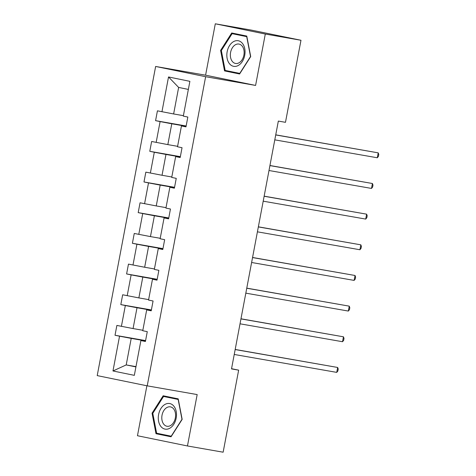 <?xml version="1.0" encoding="UTF-8"?>
<svg xmlns="http://www.w3.org/2000/svg" width="476" height="476" viewBox="0 0 476 476"><rect width="100%" height="100%" fill="white"/><g stroke="black" fill="none" stroke-linecap="round" stroke-linejoin="round"><path stroke-width="0.71" d="M146.9 385.774L137.463 435.73L187.461 445.964L223.143 452.2L238.649 370.149L231.55 368.698M155.634 66.462L97.217 375.606L147.221 385.846L205.632 76.701L155.634 66.462L205.584 75.19L255.588 85.43L265.299 34.034L215.295 23.8L205.584 75.19M215.295 23.8L250.977 30.036L300.981 40.27L265.299 34.034M145.537 340.899L131.215 338.394L126.205 364.925L112.973 370.971L119.547 336.187L115.019 335.259L145.591 340.602M135.969 366.633L126.205 364.925L135.916 366.919M131.215 338.394L119.547 336.187M151.332 310.239L137.011 307.74L133.072 328.571L116.876 325.435L115.019 335.259M121.404 326.363L125.337 305.527L120.815 304.604L151.386 309.941M157.122 279.579L142.8 277.08L138.867 297.911L122.671 294.775L120.815 304.604M127.199 295.703L131.132 274.872L126.604 273.944L157.181 279.287M162.917 248.924L148.595 246.419L144.662 267.25L128.46 264.115L126.604 273.944M132.988 265.043L136.927 244.212L132.399 243.284L162.97 248.627M168.706 218.264L154.391 215.759L150.452 236.596L134.256 233.46L132.399 243.284M138.784 234.382L142.717 213.551L138.189 212.623L168.766 217.966M174.502 187.603L160.18 185.105L156.247 205.935L140.051 202.8L138.189 212.623M144.573 203.728L148.512 182.891L143.984 181.969L174.555 187.306M180.297 156.943L165.975 154.444L162.036 175.275L145.84 172.139L143.984 181.969M150.368 173.068L154.307 152.237L149.779 151.309L180.35 156.652M186.086 126.289L171.771 123.784L167.832 144.615L151.636 141.479L149.779 151.309M156.164 142.407L160.097 121.576L155.569 120.648L186.146 125.991M188.353 89.417L178.637 87.429L173.627 113.96L157.425 110.825L155.569 120.648M161.953 111.747L168.528 76.963L189.882 81.336L183.308 116.12L187.836 117.048L185.979 126.872L181.451 125.944L177.512 146.781L182.04 147.703L180.184 157.532L175.656 156.604L171.723 177.435L176.251 178.363L174.389 188.193L169.867 187.264L165.928 208.095L170.456 209.023L168.599 218.847L164.071 217.925L160.132 238.756L164.66 239.684L162.804 249.507L158.276 248.579L154.343 269.416L158.871 270.338L157.015 280.168L152.487 279.239L148.548 300.07L153.076 300.999L151.219 310.828L146.691 309.9L142.758 330.731L147.28 331.659L145.424 341.482L140.902 340.56L134.327 375.344L112.973 370.971M300.981 40.27L285.475 122.32L278.341 121.077L231.509 368.9L238.649 370.149M146.691 309.9L151.273 310.53M142.842 330.279L133.072 328.571M137.011 307.74L125.337 305.527M152.487 279.239L157.068 279.87M148.637 299.618L138.867 297.911M142.8 277.08L131.132 274.872M158.276 248.579L162.863 249.21M154.426 268.958L144.662 267.25M148.595 246.419L136.927 244.212M164.071 217.925L168.653 218.555M160.222 238.297L150.452 236.596M154.391 215.759L142.717 213.551M169.867 187.264L174.448 187.895M166.011 207.643L156.247 205.935M160.18 185.105L148.512 182.891M175.656 156.604L180.243 157.235M171.806 176.983L162.036 175.275M165.975 154.444L154.307 152.237M181.451 125.944L186.033 126.574M177.602 146.322L167.832 144.615M171.771 123.784L160.097 121.576M187.461 445.964L197.171 394.574L147.221 385.846M255.588 85.43L205.632 76.701M183.391 115.662L173.627 113.96M140.902 340.56L145.483 341.191M178.637 87.429L168.528 76.963M239.601 73.988L250.715 56.567L246.77 36.063L231.711 32.975L220.596 50.402L224.541 70.906L239.601 73.988M178.214 398.858L163.161 395.776L152.046 413.198L155.991 433.707L171.051 436.789L182.165 419.362L178.214 398.858M237.601 34.183L237.351 34.581M230.449 71.495L230.539 71.953L239.702 73.834M230.539 71.953L224.541 70.906M221.358 50.533L220.596 50.402M169.051 396.978L168.801 397.377M161.9 434.29L161.983 434.755L171.152 436.629M161.983 434.755L155.991 433.707M152.808 413.329L152.046 413.198M275.717 134.94L378.218 152.855L377.289 157.764L274.789 139.855M275.735 134.845L378.218 152.855L378.783 154.444L378.408 156.408L377.289 157.764M269.928 165.6L372.422 183.51L371.494 188.425L269 170.515M269.946 165.505L372.422 183.51L372.988 185.105L372.619 187.068L371.494 188.425M264.132 196.261L366.633 214.17L365.705 219.085L263.204 201.175M264.15 196.16L366.633 214.17L367.192 215.759L366.823 217.728L365.705 219.085M242.421 43.37A13.001 8.967 -80.1 0 0 229.539 45.589A13.001 8.967 -80.1 0 0 229.456 63.701A13.001 8.967 -80.1 0 0 242.344 61.481A13.001 8.967 -80.1 0 0 242.421 43.37M242.147 46.065A9.841 6.789 -80.1 0 0 238.934 44.066A9.841 6.789 -80.1 0 0 231.259 50.034A9.841 6.789 -80.1 0 0 232.336 61.458A9.841 6.789 -80.1 0 0 235.549 63.457A9.841 6.789 -80.1 0 0 243.224 57.489A9.841 6.789 -80.1 0 0 242.147 46.065M239.952 73.435L225.172 70.418L221.352 50.545L232.115 33.665L246.854 36.509M232.115 33.665L246.705 36.652L250.531 56.519L239.761 73.405M173.871 406.165A13.001 8.967 -80.1 0 0 160.989 408.384A13.001 8.967 -80.1 0 0 160.906 426.496A13.001 8.967 -80.1 0 0 173.788 424.277A13.001 8.967 -80.1 0 0 173.871 406.165M173.597 408.86A9.841 6.789 -80.1 0 0 170.384 406.861A9.841 6.789 -80.1 0 0 162.703 412.829A9.841 6.789 -80.1 0 0 163.78 424.253A9.841 6.789 -80.1 0 0 166.999 426.252A9.841 6.789 -80.1 0 0 174.674 420.284A9.841 6.789 -80.1 0 0 173.597 408.86M171.402 436.23L156.622 433.214L152.796 413.346L163.565 396.46L178.304 399.305M163.565 396.46L178.155 399.447L181.981 419.314L171.211 436.2M258.337 226.921L360.838 244.831L359.91 249.745L257.409 231.83M258.361 226.82L360.838 244.831L361.403 246.419L361.028 248.389L359.91 249.745M252.548 257.575L355.048 275.491L354.114 280.4L251.62 262.49M252.566 257.48L355.048 275.491L355.608 277.08L355.239 279.043L354.114 280.4M246.752 288.236L349.253 306.145L348.325 311.06L245.824 293.151M246.77 288.141L349.253 306.145L349.818 307.74L349.443 309.703L348.325 311.06M240.963 318.896L343.458 336.806L342.53 341.72L240.029 323.811M240.981 318.795L343.458 336.806L344.023 338.394L343.654 340.364L342.53 341.72M235.168 349.557L337.668 367.466L336.74 372.381L234.24 354.465M235.186 349.455L337.668 367.466L338.228 369.055L337.859 371.018L336.74 372.381"/></g></svg>

